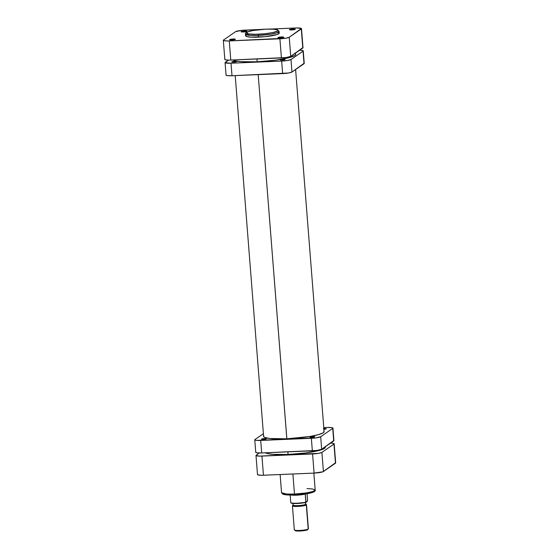 <?xml version="1.0" encoding="UTF-8"?>
<svg xmlns="http://www.w3.org/2000/svg" width="559" height="559" viewBox="0 0 559 559"><rect width="100%" height="100%" fill="white"/><g stroke="black" fill="none" stroke-linecap="round" stroke-linejoin="round"><path stroke-width="0.84" d="M258.544 34.204C253.912 34.497 244.367 34.19 246.861 32.331C249.768 30.452 261.5 29.243 265.839 29.159L273.742 29.222L277.432 29.92L277.942 30.556L277.523 31.031L272.911 32.548L264.687 33.764L255.624 34.281L248.769 33.924L246.463 33.03L247.868 31.821L252.654 30.577L265.839 29.159C270.472 28.865 280.01 29.173 277.523 31.031C274.609 32.911 262.877 34.113 258.544 34.204L258.377 35.42L258.544 34.204M245.464 34.05L250.439 35.385L258.377 35.42A16.868 2.453 175.5 0 1 245.464 34.05L245.597 35.79A16.868 2.453 -4.5 0 0 258.517 37.16L258.377 35.42L258.517 37.16A16.868 2.453 -4.5 0 0 279.221 33.142L279.088 31.402A16.868 2.453 175.5 0 1 258.377 35.42L270.493 34.239L276.642 32.897L279.088 31.402L277.732 29.906C275.552 29.159 271.604 28.907 265.874 29.145C254.722 29.718 244.353 31.556 245.464 34.05M234.277 39.661L233.047 39.647L233.138 39.004A2.928 0.426 175.5 0 1 235.353 39.305A2.928 0.426 175.5 0 1 231.782 39.934L235.374 39.263L230.93 39.221L229.574 39.759L231.782 39.934A2.928 0.426 175.5 0 1 229.574 39.759A2.928 0.426 175.5 0 1 233.138 39.004L233.047 39.647L234.277 39.661M245.799 31.695L244.562 31.681L244.653 31.038A2.928 0.426 175.5 0 1 246.868 31.339A2.928 0.426 175.5 0 1 243.298 31.968L246.889 31.297L242.445 31.255L241.09 31.793L243.298 31.968A2.928 0.426 175.5 0 1 241.09 31.793A2.928 0.426 175.5 0 1 244.653 31.038L244.562 31.681L245.799 31.695M282.665 37.621L281.436 37.607L281.519 36.957A2.928 0.426 175.5 0 1 283.734 37.257A2.928 0.426 175.5 0 1 280.171 37.893L283.762 37.215L278.857 37.264L277.963 37.719L280.171 37.893A2.928 0.426 175.5 0 1 277.963 37.719A2.928 0.426 175.5 0 1 281.519 36.957L281.436 37.607L282.665 37.621M294.181 29.655L292.951 29.641L293.035 28.991A2.928 0.426 175.5 0 1 295.257 29.299A2.928 0.426 175.5 0 1 291.686 29.927L295.278 29.25L290.373 29.299L289.478 29.753L291.686 29.927A2.928 0.426 175.5 0 1 289.478 29.753A2.928 0.426 175.5 0 1 293.035 28.991L292.951 29.641L294.181 29.655M225.039 59.156L224.928 59.61L225.976 59.946L229.344 60.12L285.908 57.556L290.743 56.382L302.908 47.599M235.584 31.681L241.886 30.34L261.36 29.431L244.905 30.123A7.763 1.132 175.5 0 0 235.584 31.681L223.53 40.017L235.584 31.681M301.497 28.621L303.006 47.76A7.763 1.132 -4.5 0 1 302.796 48.046L301.287 28.907L289.234 37.243L290.743 56.382L302.796 48.046L301.287 28.907A7.763 1.132 175.5 0 0 301.497 28.621A7.763 1.132 175.5 0 0 295.55 27.985L270.102 29.061L296.983 27.95L301.399 28.46L289.234 37.243L285.761 38.215L227.834 40.982L223.803 40.653L223.53 40.017A7.763 1.132 175.5 0 0 223.321 40.311L224.83 59.45A7.763 1.132 -4.5 0 0 230.776 60.079L281.422 57.94L279.912 38.802L229.267 40.94L230.776 60.079L229.267 40.94A7.763 1.132 175.5 0 1 223.321 40.311M245.611 35.664L246.645 36.538L251.264 37.167L265.071 36.684L276.936 34.588L279.214 33.261L278.172 32.394M246.512 34.889L245.75 35.413M279.912 38.802L281.422 57.94A7.763 1.132 -4.5 0 0 290.743 56.382L289.234 37.243A7.763 1.132 175.5 0 1 279.912 38.802M230.692 39.948L233.047 39.647L230.692 39.948M242.208 31.982L244.562 31.681L242.208 31.982M290.596 29.934L292.951 29.641L290.596 29.934M279.074 37.9L281.436 37.607L279.074 37.9M265.469 452.804A30.34 4.409 -4.5 0 0 288.081 454.46L287.871 451.861L288.081 454.46L305.612 452.958L319.594 450.323L324.513 448.374L325.275 447.025M324.073 431.275A30.41 4.423 175.5 0 1 324.171 431.576A30.41 4.423 175.5 0 1 323.347 432.715L318.413 434.664L309.742 436.509L286.83 438.815L258.188 74.633L286.851 438.815L269.711 438.501L264.526 437.348L263.589 436.558L263.806 435.678M257.175 61.79L256.951 58.974L257.175 61.79M265.218 452.622L267.894 453.649L272.911 454.334L288.081 454.46A30.34 4.409 -4.5 0 0 325.331 447.235M294.803 494.946L294.474 494.072L286.529 494.037L281.554 492.703A16.868 2.453 -4.5 0 0 294.474 494.072L292.895 473.99L294.474 494.072A16.868 2.453 -4.5 0 0 315.185 490.054L312.74 491.55L306.591 492.891L294.474 494.072L294.761 494.96L306.605 493.765L312.362 492.437L314.151 491.012M283.21 494.184L286.9 494.883L293.321 494.994M296.326 494.869L307.988 493.52L312.062 492.535L314.2 491.298M334.17 443.769A7.763 1.132 175.5 0 1 333.961 444.063L335.47 463.201L333.961 444.063L321.907 452.399L323.416 471.537L335.47 463.201A7.763 1.132 -4.5 0 0 335.679 462.915L334.17 443.769A7.763 1.132 175.5 0 0 330.572 443.105L333.688 443.427L333.961 444.063L321.907 452.399L318.434 453.37L259.201 456.123L256.001 455.41L259.348 453L256.204 455.173A7.763 1.132 175.5 0 0 255.994 455.466A7.763 1.132 175.5 0 0 261.94 456.095L312.586 453.957L314.095 473.096L322.92 471.789L335.582 462.754M257.713 474.311L257.985 474.947L262.017 475.276L314.095 473.096L263.45 475.234L261.94 456.095L263.45 475.234A7.763 1.132 -4.5 0 1 257.503 474.605L255.994 455.466M323.416 471.537L321.907 452.399A7.763 1.132 175.5 0 1 312.586 453.957L314.095 473.096A7.763 1.132 -4.5 0 0 323.416 471.537M306.996 488.601L312.474 488.95L315.185 490.054L313.851 473.11M292.434 505.853L294.32 529.862A7.057 1.027 -4.5 0 0 300.574 530.393A7.057 1.027 -4.5 0 0 308.198 529.017L307.569 529.743A6.352 0.922 -4.5 0 0 307.681 529.646L308.323 528.912A7.057 1.027 175.5 0 1 308.198 529.017A7.057 1.027 -4.5 0 0 308.393 528.758L306.5 504.742A7.057 1.027 175.5 0 1 306.311 505.008A7.057 1.027 -4.5 0 0 306.409 504.602L305.661 503.973A6.352 0.922 175.5 0 1 305.57 504.344L306.311 505.008L308.198 529.017L306.311 505.008A7.057 1.027 175.5 0 1 298.688 506.377A7.057 1.027 175.5 0 1 292.434 505.853A7.057 1.027 175.5 0 1 292.623 505.588M292.951 503.442L293.077 505.098A6.352 0.922 -4.5 0 0 298.709 505.574A6.352 0.922 -4.5 0 0 305.57 504.344L305.424 502.492L305.57 504.344A6.352 0.922 -4.5 0 0 305.745 504.106L305.612 502.45M292.357 495.029A8.818 1.286 -4.5 0 0 304.879 494.044A8.818 1.286 175.5 0 1 292.357 495.029M306.073 502.31L307.597 501.018L307.031 493.709L307.597 501.018L305.843 502.108A8.644 1.258 175.5 0 1 297.199 503.198A8.644 1.258 175.5 0 1 290.785 502.744L290.177 495.036L290.785 502.744A8.644 1.258 -4.5 0 0 297.199 503.198A8.644 1.258 -4.5 0 0 305.843 502.108L305.214 494.1A8.644 1.258 175.5 0 1 291.232 495.043A8.644 1.258 -4.5 0 0 305.214 494.1A8.644 1.258 -4.5 0 0 305.997 493.876M295.159 530.631A6.352 0.922 -4.5 0 0 301.175 530.945A6.352 0.922 -4.5 0 0 307.569 529.743L308.198 529.017A7.057 1.027 175.5 0 1 301.091 530.358A7.057 1.027 175.5 0 1 294.411 530.009L296.018 530.903L299.945 531.022L304.732 530.54L307.736 529.555M290.834 502.918L291.267 503.107M306.276 493.779L305.214 494.1L306.018 502.338L294.341 503.526L290.876 502.96M291.7 503.247L297.304 503.491L304.382 502.709M291.015 502.946A8.294 1.209 -4.5 0 0 304.124 502.758M293.14 504.959L292.497 505.692A7.057 1.027 -4.5 0 0 298.171 506.405A7.057 1.027 -4.5 0 0 306.311 505.008L305.57 504.344A6.352 0.922 175.5 0 1 298.247 505.602A6.352 0.922 175.5 0 1 293.14 504.959A6.352 0.922 175.5 0 1 293.251 504.861M294.411 530.009A7.057 1.027 175.5 0 1 294.509 529.597M323.864 428.592A2.467 0.356 175.5 0 1 326.267 428.76A2.467 0.356 175.5 0 1 326.197 428.858L323.71 429.319M261.507 439.067A2.467 0.356 175.5 0 1 264.176 438.584A2.467 0.356 175.5 0 1 266.363 438.766A2.467 0.356 175.5 0 1 266.294 438.864L261.437 439.136L264.47 438.57L266.294 438.864A2.467 0.356 175.5 0 1 263.624 439.339A2.467 0.356 175.5 0 1 261.437 439.157A2.467 0.356 175.5 0 1 261.507 439.067L261.507 439.067M309.889 437.019A2.467 0.356 175.5 0 1 312.558 436.544A2.467 0.356 175.5 0 1 314.745 436.726A2.467 0.356 175.5 0 1 314.682 436.817L309.826 437.096L312.858 436.523L314.682 436.817A2.467 0.356 175.5 0 1 312.013 437.299A2.467 0.356 175.5 0 1 309.826 437.117A2.467 0.356 175.5 0 1 309.889 437.019L309.889 437.019M323.787 430.954L324.15 431.793L323.347 432.715A30.41 4.423 175.5 0 1 290.491 438.626A30.41 4.423 175.5 0 1 263.534 436.348A30.41 4.423 175.5 0 1 263.575 436.041M255.959 452.042L255.847 452.49L256.895 452.825L261.696 452.965L316.827 450.442L321.663 449.268L333.828 440.485M326.994 427.481L323.787 427.621L326.994 427.481A7.763 1.132 175.5 0 1 332.94 428.11A7.763 1.132 175.5 0 1 332.731 428.404L332.843 427.956L331.787 427.621L326.994 427.481M254.764 439.807L255.749 452.336A7.763 1.132 -4.5 0 0 261.696 452.965L260.711 440.436L311.356 438.298L312.341 450.827L261.696 452.965L260.711 440.436A7.763 1.132 175.5 0 1 254.764 439.807A7.763 1.132 175.5 0 1 254.974 439.514L263.394 433.693L254.974 439.514L255.246 440.15L256.833 440.401L315.842 437.914L320.677 436.74L332.731 428.404L333.716 440.932L321.663 449.268L320.677 436.74L332.731 428.404L333.716 440.932A7.763 1.132 -4.5 0 0 333.926 440.639L332.94 428.11M323.409 428.627L326.197 428.858A2.467 0.356 175.5 0 1 323.92 429.305M311.356 438.298L312.341 450.827A7.763 1.132 -4.5 0 0 321.663 449.268L320.677 436.74A7.763 1.132 175.5 0 1 311.356 438.298M283.168 59.303A2.467 0.356 175.5 0 1 285.062 59.506A2.467 0.356 175.5 0 1 282.029 60.093L285.062 59.52L280.925 59.561L280.29 60.002L282.029 60.093A2.467 0.356 175.5 0 1 280.136 59.89A2.467 0.356 175.5 0 1 283.168 59.303L283.224 59.995L283.168 59.303M234.78 61.343A2.467 0.356 175.5 0 1 236.674 61.546A2.467 0.356 175.5 0 1 233.641 62.133L236.674 61.567L232.537 61.602L231.782 61.986L233.641 62.133A2.467 0.356 175.5 0 1 231.747 61.93A2.467 0.356 175.5 0 1 234.78 61.343L234.836 62.042L234.78 61.343M295.823 54.272L295.823 54.265A31.751 4.619 175.5 0 1 256.833 61.804L275.182 60.232L287.871 57.982L294.963 55.439L295.802 54.475L294.782 53.203M304.138 63.258L291.973 72.048L288.5 73.012L232.006 75.738L231.021 63.216L225.172 62.741L228.428 60.113L225.284 62.294A7.763 1.132 175.5 0 0 225.074 62.58A7.763 1.132 175.5 0 0 231.021 63.216L281.666 61.078L231.021 63.216L232.006 75.738L227.213 75.605L226.157 75.269L226.269 74.822M303.251 50.89A7.763 1.132 175.5 0 1 303.041 51.183L304.026 63.712L291.973 72.048L290.987 59.52L303.041 51.183L304.026 63.712A7.763 1.132 -4.5 0 0 304.236 63.419L303.251 50.89A7.763 1.132 175.5 0 0 299.652 50.226L302.768 50.548L303.041 51.183L290.987 59.52L287.515 60.484L281.666 61.078L282.651 73.599L232.006 75.738A7.763 1.132 -4.5 0 1 226.06 75.109L225.074 62.58M232.907 59.876L235.709 60.959L240.957 61.672L256.833 61.804A31.751 4.619 175.5 0 1 233.047 59.988M291.973 72.048L290.987 59.52A7.763 1.132 175.5 0 1 281.666 61.078L282.651 73.599A7.763 1.132 -4.5 0 0 291.973 72.048M263.624 436.642L235.213 75.605M324.122 431.876L295.606 69.533M315.185 490.054C316.289 492.549 305.927 494.387 294.768 494.96C289.038 495.197 285.09 494.946 282.91 494.198L281.554 492.703L280.129 474.528"/></g></svg>
